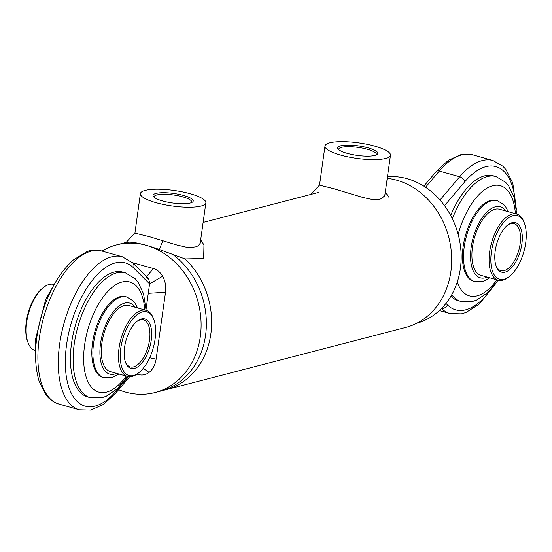 <?xml version="1.0" encoding="UTF-8"?>
<svg xmlns="http://www.w3.org/2000/svg" width="552" height="552" viewBox="0 0 552 552"><rect width="100%" height="100%" fill="white"/><g stroke="black" fill="none" stroke-linecap="round" stroke-linejoin="round"><path stroke-width="0.83" d="M200.686 239.713L203.957 245.005L203.66 258.495L185.037 258.943L159.335 249.497C144.527 244.35 134.253 241.921 128.499 242.218L126.146 242.418L134.916 232.903L126.146 242.418M200.335 242.204L199.824 243.86L198.368 245.619L196.195 246.806L189.853 247.517L185.569 247.027L176.364 244.867L149.488 236.704L134.909 233.13L140.394 193.621A33.058 7.825 -172 0 1 145.217 190.392A33.058 7.825 -172 0 1 182.56 191.91A33.058 7.825 -172 0 1 205.868 202.825A33.058 7.825 -172 0 1 172.045 205.965A33.058 7.825 -172 0 1 140.394 193.621M173.142 254.741A76.293 64.418 75.4 0 1 205.999 331.593A76.293 64.418 75.4 0 1 160.321 391.182A76.293 64.418 75.4 0 0 205.999 331.593A76.293 64.418 75.4 0 0 173.142 254.741M102.01 251.077A76.293 64.418 75.4 0 1 116.686 244.867L121.964 243.494A76.293 64.418 75.4 0 1 128.499 242.218A76.293 64.418 75.4 0 0 121.964 243.494L126.242 242.383M387.214 178.351A76.293 64.418 75.4 0 1 450.867 271.688A76.293 64.418 75.4 0 1 405.637 327.46L165.6 389.809A76.293 64.418 -104.6 0 0 210.733 334.678A76.293 64.418 -104.6 0 0 185.037 258.943A76.293 64.418 75.4 0 1 210.829 334.036A76.293 64.418 75.4 0 1 165.6 389.809L155.05 392.548A76.293 64.418 75.4 0 1 125.552 392.113A76.293 64.418 75.4 0 1 118.618 389.719M384.972 194.304L384.585 195.705L381.936 198.423L379.914 199.189L377.444 199.589L370.944 199.244L362.747 197.443L333.567 188.653L319.505 185.175L324.99 146.025A33.058 7.825 -172 0 1 358.814 142.885A33.058 7.825 -172 0 1 390.464 155.229A33.058 7.825 -172 0 1 385.641 158.458A33.058 7.825 -172 0 1 348.298 156.94A33.058 7.825 -172 0 1 324.99 146.025M132.432 262.655L153.518 268.548C157.23 269.659 160.259 272.219 162.619 276.235C165.283 281.085 166.255 286.419 165.524 292.25L156.119 359.166C155.215 364.948 152.876 369.357 149.109 372.4C145.838 374.836 142.34 375.567 138.614 374.587L136.951 374.118M149.164 280.023L146.135 277.007L148.667 279.05L149.702 282.969L146.052 309.361M148.309 293.319L165.524 292.25M149.654 357.758L156.119 359.166M416.684 323.272A75.024 63.342 -104.6 0 0 459.457 239.906A75.024 63.342 -104.6 0 0 387.449 176.702M116.686 244.867A76.293 64.418 75.4 0 1 198.216 302.51A76.293 64.418 75.4 0 1 155.05 392.548M338.783 149.73A19.009 4.499 -172 0 1 338.728 149.206A19.009 4.499 -172 0 1 367.411 149.288A19.009 4.499 -172 0 1 376.381 154.498A19.009 4.499 -172 0 1 376.181 154.988M368.246 147.895A20.279 4.795 8 0 0 346.111 145.135A20.279 4.795 8 0 0 338.086 149.047A20.279 4.795 8 0 0 357.061 155.381A20.279 4.795 8 0 0 377.044 154.525A20.279 4.795 8 0 0 368.246 147.895M154.187 197.326A19.009 4.499 -172 0 1 154.132 196.802A19.009 4.499 -172 0 1 173.583 194.994A19.009 4.499 -172 0 1 191.785 202.094A19.009 4.499 -172 0 1 191.592 202.584M162.612 200.956A20.279 4.795 8 0 0 192.448 202.115A20.279 4.795 8 0 0 173.797 193.469A20.279 4.795 8 0 0 153.49 196.643A20.279 4.795 8 0 0 162.612 200.956M507.302 225.34A24.412 11.737 -74.3 0 1 510.766 223.636A24.412 11.737 -74.3 0 1 514.064 223.615A24.412 11.737 -74.3 0 1 519.563 247.061A24.412 11.737 -74.3 0 1 504.162 270.611A24.412 11.737 -74.3 0 1 500.871 270.632A24.412 11.737 -74.3 0 1 495.993 265.636M504.073 279.236A33.058 15.898 -74.3 0 1 494.785 238.312A33.058 15.898 -74.3 0 1 524.4 223.16A33.058 15.898 -74.3 0 1 509.462 276.4A33.058 15.898 -74.3 0 1 504.073 279.236M524.4 223.16L523.938 221.925A34.334 16.505 105.7 0 0 516.741 214.066A34.334 16.505 105.7 0 0 512.111 214.093A34.334 16.505 105.7 0 0 490.459 247.206A34.334 16.505 105.7 0 0 498.194 280.181A34.334 16.505 105.7 0 0 502.824 280.161A34.334 16.505 105.7 0 0 508.426 277.214L509.462 276.4M505.066 272.136A25.689 12.351 105.7 0 0 522.233 240.223A25.689 12.351 105.7 0 0 507.826 224.912A25.689 12.351 105.7 0 0 496.22 266.278A25.689 12.351 105.7 0 0 505.066 272.136M498.194 280.181L481.02 275.358A34.334 16.505 -74.3 0 1 473.285 242.39A34.334 16.505 -74.3 0 1 494.93 209.27A34.334 16.505 -74.3 0 1 499.567 209.249L516.741 214.066M474.665 281.499L473.588 281.203A41.959 20.176 -74.3 0 1 464.135 240.9A41.959 20.176 -74.3 0 1 490.597 200.424A41.959 20.176 -74.3 0 1 496.255 200.397L497.331 200.7A41.959 20.176 105.7 0 0 491.673 200.728A41.959 20.176 105.7 0 0 465.212 241.203A41.959 20.176 105.7 0 0 474.665 281.499L482.248 281.513L485.008 280.554L489.679 277.794M450.701 215.466A64.846 31.181 -74.3 0 1 484.566 175.846A64.846 31.181 -74.3 0 1 493.315 175.798L496 176.55A64.846 31.181 105.7 0 0 487.25 176.599A64.846 31.181 105.7 0 0 452.378 218.758M451.729 294.754A64.846 31.181 105.7 0 0 460.961 301.433L458.277 300.681A64.846 31.181 -74.3 0 1 450.915 296.176M43.573 287.399L42.538 288.213A33.058 15.898 105.7 0 0 27.6 341.453L28.062 342.688A34.334 16.505 -74.3 0 1 43.573 287.399A34.334 16.505 -74.3 0 1 49.176 284.459A34.334 16.505 -74.3 0 1 53.806 284.432L53.841 284.446M35.293 350.554L35.259 350.548A34.334 16.505 -74.3 0 1 28.062 342.688M136.689 321.609A24.412 11.737 -74.3 0 1 140.16 319.905A24.412 11.737 -74.3 0 1 143.451 319.884A24.412 11.737 -74.3 0 1 148.95 343.33A24.412 11.737 -74.3 0 1 133.556 366.88A24.412 11.737 -74.3 0 1 130.258 366.901A24.412 11.737 -74.3 0 1 125.38 361.905M142.402 311.887A33.058 15.898 -74.3 0 1 153.787 319.429A33.058 15.898 -74.3 0 1 138.849 372.669A33.058 15.898 -74.3 0 1 120.301 352.963A33.058 15.898 -74.3 0 1 142.402 311.887M153.787 319.429L153.325 318.193A34.334 16.505 105.7 0 0 146.128 310.334A34.334 16.505 105.7 0 0 141.498 310.362A34.334 16.505 105.7 0 0 119.846 343.475A34.334 16.505 105.7 0 0 127.581 376.45A34.334 16.505 105.7 0 0 132.211 376.423A34.334 16.505 105.7 0 0 137.814 373.483L138.849 372.669M141.402 318.98A25.689 12.351 105.7 0 0 137.213 321.181A25.689 12.351 105.7 0 0 125.608 362.547A25.689 12.351 105.7 0 0 148.619 350.775A25.689 12.351 105.7 0 0 141.402 318.98M127.581 376.45L110.407 371.627A34.334 16.505 -74.3 0 1 103.79 334.112A34.334 16.505 -74.3 0 1 128.954 305.518L146.128 310.334M104.052 377.768L102.976 377.471A41.959 20.176 -74.3 0 1 94.889 331.621A41.959 20.176 -74.3 0 1 125.649 296.665L126.718 296.969A41.959 20.176 105.7 0 0 95.958 331.918A41.959 20.176 105.7 0 0 104.052 377.768L111.676 377.768L119.066 374.063M90.355 397.702L87.671 396.943A64.846 31.181 -74.3 0 1 75.169 326.087A64.846 31.181 -74.3 0 1 122.703 272.067L125.387 272.819A64.846 31.181 105.7 0 0 77.853 326.839A64.846 31.181 105.7 0 0 90.355 397.702L102.051 397.702L106.301 396.212L117.024 388.994L127.546 376.436M162.861 240.707L159.335 249.497M146.135 277.007L153.518 268.548M147.901 278.07L132.839 263.049A5.085 4.306 134.9 0 1 133.543 267.858L149.633 283.9L162.619 276.235M143.182 368.356L149.109 372.4M137.607 373.642L138.614 374.587M487.243 277.111A36.874 17.726 -74.3 0 1 470.939 249.049A36.874 17.726 -74.3 0 1 495.275 206.827A36.874 17.726 -74.3 0 1 505.791 210.995M458.16 234.358A57.222 27.51 -74.3 0 1 492.66 185.748A57.222 27.51 -74.3 0 1 515.389 213.686M496.841 279.802A57.222 27.51 -74.3 0 1 457.235 282.134M425.551 187.252L439.295 171.044A5.085 3.077 -139.7 0 0 436.17 171.61L448.321 160.328L461.189 154.512L472.574 154.795L492.971 160.515A79.474 38.205 105.7 0 0 459.692 176.764L439.992 199.996M444.532 205.661L464.743 181.829A5.085 3.077 40.3 0 0 459.692 176.764L439.295 171.044A79.474 38.205 -74.3 0 1 472.574 154.795M441.483 308.506A79.474 38.205 105.7 0 0 450.039 313.55L461.389 313.84L465.943 312.494L478.991 304.352L495.882 283.431M441.655 308.34A5.085 4.306 -45.1 0 0 447.444 304.89L445.968 303.414M464.743 181.829A74.389 35.763 -74.3 0 1 515.354 202.384M490.928 289.441A74.389 35.763 -74.3 0 1 447.444 304.89M116.631 373.38A36.874 17.726 -74.3 0 1 114.692 374.056A36.874 17.726 -74.3 0 1 103.127 332.007A36.874 17.726 -74.3 0 1 135.185 307.264M126.229 376.071A57.222 27.51 -74.3 0 1 106.57 392.12A57.222 27.51 -74.3 0 1 83.911 351.493A57.222 27.51 -74.3 0 1 114.561 285.563A57.222 27.51 -74.3 0 1 144.776 309.955M59.029 404.098A79.474 38.205 -74.3 0 1 43.705 317.262A79.474 38.205 -74.3 0 1 101.961 251.063L122.358 256.783A79.474 38.205 105.7 0 0 64.101 322.982A79.474 38.205 105.7 0 0 79.426 409.819L59.029 404.098C50.611 401.297 47.079 396.322 45.989 394.921L39.088 381.177C33.824 363.092 34.445 341.819 40.945 317.345C48.141 292.118 58.947 272.992 73.361 259.964L86.064 252.119C87.871 250.456 93.178 250.104 101.961 251.063M79.426 409.819L90.811 410.101L103.679 404.285L115.83 393.003A5.085 3.077 -139.7 0 0 116.244 390.919A74.389 35.763 -74.3 0 1 69.241 388.387A74.389 35.763 -74.3 0 1 82.234 295.92A74.389 35.763 -74.3 0 1 133.543 267.858M128.361 376.623L116.244 390.919M385.324 191.827L388.553 197.064M319.546 185.003L310.88 194.435M203.115 222.415L318.463 192.455M390.464 155.229L384.62 196.829M205.868 202.825L200.024 244.419M508.226 211.678L505.66 206.869L503.797 204.613L497.331 200.7M460.961 301.433L472.374 301.502L476.576 300.088L487.526 292.829L498.159 280.168M516.707 214.059L514.243 197.837L508.613 185.789L505.749 182.388L496 176.55M423.846 186.148L436.17 171.61M439.364 310.562L450.039 313.55M516.458 210.091L512.773 183.002L506.005 169.692L502.803 166.159L492.971 160.515M137.614 307.947L134.992 303.055L133.129 300.826L126.718 296.969M35.542 354.522L35.535 339.163L45.747 299.287L56.125 281.182M146.094 310.327L143.548 293.816L138.083 282.169L135.219 278.739L125.387 272.819M132.839 263.049L122.358 256.783M115.83 393.003L129.616 376.747"/></g></svg>
